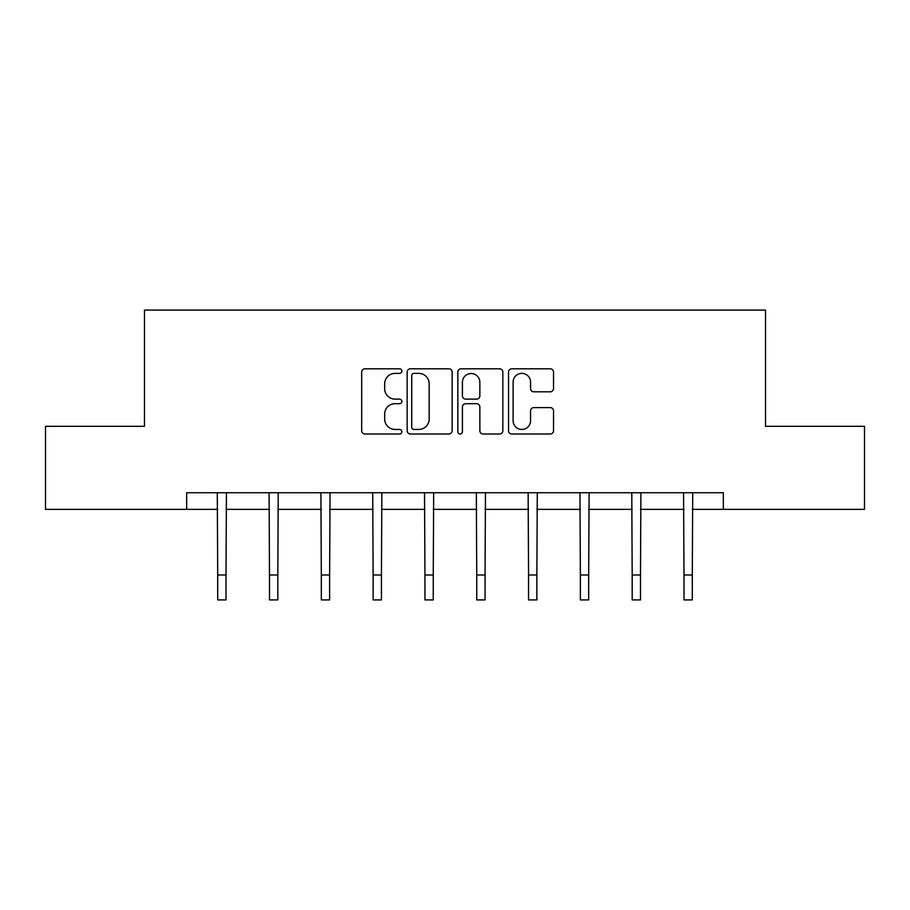 <?xml version="1.0" encoding="UTF-8"?>
<svg xmlns="http://www.w3.org/2000/svg" width="910" height="910" viewBox="0 0 910 910"><rect width="100%" height="100%" fill="white"/><g stroke="black" fill="none" stroke-linecap="round" stroke-linejoin="round"><path stroke-width="1.36" d="M401.867 371.098A2.286 2.286 0 0 0 399.581 368.812L364.944 368.812A3.265 3.265 0 0 0 361.679 372.076L361.679 430.748A3.265 3.265 0 0 0 364.944 434.013L399.581 434.013A2.286 2.286 0 0 0 401.867 431.727A2.286 2.286 0 0 0 399.581 429.452L395.099 429.452A10.431 10.431 0 0 1 384.668 419.021L384.668 414.13A10.431 10.431 0 0 1 395.099 403.699L399.581 403.699A2.286 2.286 0 0 0 401.867 401.412A2.286 2.286 0 0 0 399.581 399.126L395.099 399.126A10.431 10.431 0 0 1 384.668 388.695L384.668 383.804A10.431 10.431 0 0 1 395.099 373.373L399.581 373.373A2.286 2.286 0 0 0 401.867 371.098M550.277 391.8A3.265 3.265 0 0 0 553.53 388.536L553.53 372.076A3.265 3.265 0 0 0 550.277 368.812L511.807 368.812A3.265 3.265 0 0 0 508.542 372.076L508.542 430.748A3.265 3.265 0 0 0 511.807 434.013L550.277 434.013A3.265 3.265 0 0 0 553.53 430.748L553.53 410.865A3.265 3.265 0 0 0 550.277 407.612L533.806 407.612A3.265 3.265 0 0 0 530.553 410.865L530.553 420.727A8.725 8.725 0 0 1 521.828 429.452A8.725 8.725 0 0 1 513.103 420.727L513.103 382.098A8.725 8.725 0 0 1 521.828 373.373A8.725 8.725 0 0 1 530.553 382.098L530.553 388.536A3.265 3.265 0 0 0 533.806 391.8L550.277 391.8M186.652 509.35L45.5 509.35L45.5 426.324L144.474 426.324L144.474 310.083L765.526 310.083L765.526 426.324L864.5 426.324L864.5 509.35L723.348 509.35L723.348 492.742L186.652 492.742L186.652 509.35L217.706 509.35M452.145 372.076A3.265 3.265 0 0 0 448.892 368.812L410.421 368.812A3.265 3.265 0 0 0 407.157 372.076L407.157 430.748A3.265 3.265 0 0 0 410.421 434.013L448.892 434.013A3.265 3.265 0 0 0 452.145 430.748L452.145 372.076M461.108 368.812L499.579 368.812A3.265 3.265 0 0 1 502.843 372.076L502.843 430.748A3.265 3.265 0 0 1 499.579 434.013L483.119 434.013A3.265 3.265 0 0 1 479.854 430.748L479.854 406.952A3.265 3.265 0 0 0 476.601 403.699L465.681 403.699A3.265 3.265 0 0 0 462.416 406.952L462.416 431.727A2.286 2.286 0 0 1 460.13 434.013A2.286 2.286 0 0 1 457.855 431.727L457.855 372.076A3.265 3.265 0 0 1 461.108 368.812M226.01 509.35L269.508 509.35M277.812 509.35L321.321 509.35M329.625 509.35L373.134 509.35M381.438 509.35L424.947 509.35M433.251 509.35L476.749 509.35M485.053 509.35L528.562 509.35M536.866 509.35L580.375 509.35M588.679 509.35L632.188 509.35M640.492 509.35L683.99 509.35M692.294 509.35L723.348 509.35M414.004 373.373A2.286 2.286 0 0 0 411.729 375.659L411.729 427.165A2.286 2.286 0 0 0 414.004 429.452L418.736 429.452A10.431 10.431 0 0 0 429.167 419.021L429.167 383.804A10.431 10.431 0 0 0 418.736 373.373L414.004 373.373M479.854 382.257A8.725 8.725 0 0 0 471.141 373.544A8.725 8.725 0 0 0 462.416 382.257L462.416 395.873A3.265 3.265 0 0 0 465.681 399.126L476.601 399.126A3.265 3.265 0 0 0 479.854 395.873L479.854 382.257M217.285 492.742L217.706 575.006L226.01 575.006L226.431 492.742M217.706 575.006L217.706 599.917L226.01 599.917L226.01 575.006M269.087 492.742L269.508 575.006L277.812 575.006L278.232 492.742M269.508 575.006L269.508 599.917L277.812 599.917L277.812 575.006M320.9 492.742L321.321 575.006L329.625 575.006L330.046 492.742M321.321 575.006L321.321 599.917L329.625 599.917L329.625 575.006M372.713 492.742L373.134 575.006L381.438 575.006L381.859 492.742M373.134 575.006L373.134 599.917L381.438 599.917L381.438 575.006M424.526 492.742L424.947 575.006L433.251 575.006L433.672 492.742M424.947 575.006L424.947 599.917L433.251 599.917L433.251 575.006M476.328 492.742L476.749 575.006L485.053 575.006L485.474 492.742M476.749 575.006L476.749 599.917L485.053 599.917L485.053 575.006M528.141 492.742L528.562 575.006L536.866 575.006L537.287 492.742M528.562 575.006L528.562 599.917L536.866 599.917L536.866 575.006M579.954 492.742L580.375 575.006L588.679 575.006L589.1 492.742M580.375 575.006L580.375 599.917L588.679 599.917L588.679 575.006M631.767 492.742L632.188 575.006L640.492 575.006L640.913 492.742M632.188 575.006L632.188 599.917L640.492 599.917L640.492 575.006M683.569 492.742L683.99 575.006L692.294 575.006L692.715 492.742M683.99 575.006L683.99 599.917L692.294 599.917L692.294 575.006"/></g></svg>

